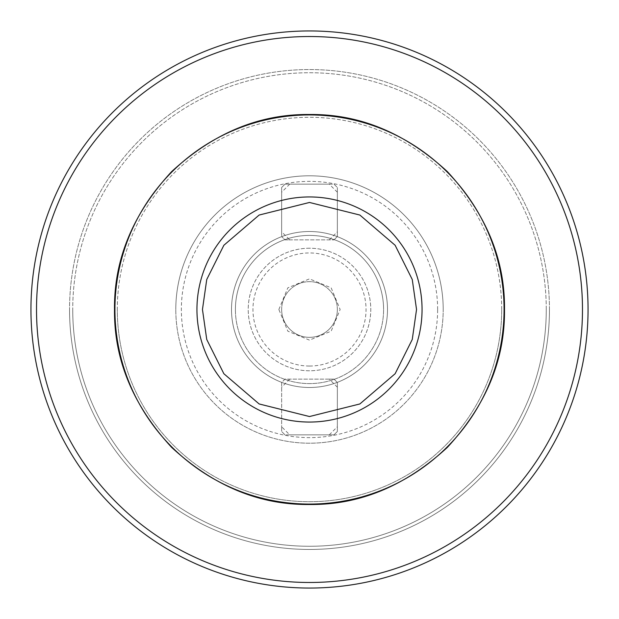 <?xml version="1.0" encoding="UTF-8"?>
<svg xmlns="http://www.w3.org/2000/svg" width="619" height="619" viewBox="0 0 619 619"><rect width="100%" height="100%" fill="white"/><g stroke="black" fill="none" stroke-linecap="round" stroke-linejoin="round"><path stroke-width="0.46" stroke-dasharray="3.1 2.32" d="M501.7 309.5A192.2 192.2 0 0 0 309.5 117.3A192.2 192.2 0 0 0 117.3 309.5A192.2 192.2 0 0 0 309.5 501.7A192.2 192.2 0 0 0 501.7 309.5A192.2 192.2 0 0 0 309.5 117.3A192.2 192.2 0 0 0 117.3 309.5A192.2 192.2 0 0 0 309.5 501.7A192.2 192.2 0 0 0 501.7 309.5A192.2 192.2 0 0 1 309.5 501.7A192.2 192.2 0 0 1 117.3 309.5M337.355 309.5A27.855 27.855 0 0 0 309.5 281.645A27.855 27.855 0 0 0 281.645 309.5A27.855 27.855 0 0 0 309.5 337.355A27.855 27.855 0 0 0 337.355 309.5A27.855 27.855 0 0 0 309.5 281.645A27.855 27.855 0 0 0 281.645 309.5A27.855 27.855 0 0 0 309.5 337.355A27.855 27.855 0 0 0 337.355 309.5A27.855 27.855 0 0 1 309.5 337.355A27.855 27.855 0 0 1 281.645 309.5M278.86 309.5L287.835 287.835L309.5 278.86L331.165 287.835L340.141 309.5L331.165 331.165L309.5 340.141L287.835 331.165L278.86 309.5M588.05 309.5A278.55 278.55 0 0 0 309.5 30.95A278.55 278.55 0 0 0 30.95 309.5A278.55 278.55 0 0 0 309.5 588.05A278.55 278.55 0 0 0 588.05 309.5A278.55 278.55 0 0 0 309.5 30.95A278.55 278.55 0 0 0 30.95 309.5A278.55 278.55 0 0 0 309.5 588.05A278.55 278.55 0 0 0 588.05 309.5A278.55 278.55 0 0 0 309.5 30.95A278.55 278.55 0 0 0 30.95 309.5A278.55 278.55 0 0 0 309.5 588.05A278.55 278.55 0 0 0 588.05 309.5M549.455 309.5A239.955 239.955 0 0 0 309.5 69.545A239.955 239.955 0 0 0 69.545 309.5A239.955 239.955 0 0 1 309.5 69.545A239.955 239.955 0 0 1 549.455 309.5A239.955 239.955 0 0 1 309.5 549.455A239.955 239.955 0 0 1 69.545 309.5A239.955 239.955 0 0 0 309.5 549.455A239.955 239.955 0 0 0 549.455 309.5M546.268 309.5A236.768 236.768 0 0 0 309.5 72.733A236.768 236.768 0 0 0 72.733 309.5A236.768 236.768 0 0 1 309.5 72.733A236.768 236.768 0 0 1 546.268 309.5A236.768 236.768 0 0 1 309.5 546.268A236.768 236.768 0 0 1 72.733 309.5A236.768 236.768 0 0 0 309.5 546.268A236.768 236.768 0 0 0 546.268 309.5M582.479 309.5A272.979 272.979 0 0 0 309.5 36.521A272.979 272.979 0 0 0 36.521 309.5A272.979 272.979 0 0 0 309.5 582.479A272.979 272.979 0 0 0 582.479 309.5M443.204 309.5A133.704 133.704 0 0 0 309.5 175.796A133.704 133.704 0 0 0 175.796 309.5A133.704 133.704 0 0 1 309.5 175.796A133.704 133.704 0 0 1 443.204 309.5A133.704 133.704 0 0 1 309.5 443.204A133.704 133.704 0 0 1 175.796 309.5A133.704 133.704 0 0 0 309.5 443.204A133.704 133.704 0 0 0 443.204 309.5M437.633 309.5A128.133 128.133 0 0 0 309.5 181.367A128.133 128.133 0 0 0 181.367 309.5A128.133 128.133 0 0 0 309.5 437.633A128.133 128.133 0 0 0 437.633 309.5M309.5 248.219A61.281 61.281 0 0 0 248.219 309.5A61.281 61.281 0 0 0 309.5 370.781A61.281 61.281 0 0 0 370.781 309.5A61.281 61.281 0 0 0 309.5 248.219A61.281 61.281 0 0 0 248.219 309.5A61.281 61.281 0 0 0 309.5 370.781A61.281 61.281 0 0 0 370.781 309.5A61.281 61.281 0 0 0 309.5 248.219M309.5 366.046A56.546 56.546 0 0 0 366.046 309.5A56.546 56.546 0 0 0 309.5 252.954A56.546 56.546 0 0 0 252.954 309.5A56.546 56.546 0 0 0 309.5 366.046M235.406 309.5A74.094 74.094 0 0 1 309.5 235.406A74.094 74.094 0 0 1 383.594 309.5A74.094 74.094 0 0 0 309.5 235.406A74.094 74.094 0 0 0 235.406 309.5A74.094 74.094 0 0 0 309.5 383.594A74.094 74.094 0 0 0 383.594 309.5A74.094 74.094 0 0 1 309.5 383.594A74.094 74.094 0 0 1 235.406 309.5M387.494 309.5A77.994 77.994 0 0 0 309.5 231.506A77.994 77.994 0 0 0 231.506 309.5A77.994 77.994 0 0 0 309.5 387.494A77.994 77.994 0 0 0 387.494 309.5A77.994 77.994 0 0 0 309.5 231.506A77.994 77.994 0 0 0 231.506 309.5A77.994 77.994 0 0 0 309.5 387.494A77.994 77.994 0 0 0 387.494 309.5M337.355 236.52L337.355 187.495L337.355 236.52L334.012 239.863L337.355 236.52M337.355 192.223L329.285 184.153L334.012 184.153L337.355 187.495L334.012 184.153L284.988 184.153L281.645 187.495L281.645 236.52L281.645 231.792L289.715 239.863L284.988 239.863L281.645 236.52L284.988 239.863L334.012 239.863L289.715 239.863M337.355 387.208L329.285 379.138L334.012 379.138L284.988 379.138L281.645 382.48L281.645 431.505L281.645 426.777L289.715 434.848L284.988 434.848L281.645 431.505L284.988 434.848L334.012 434.848L337.355 431.505L337.355 382.48L337.355 431.505L334.012 434.848L289.715 434.848M334.012 379.138L337.355 382.48L334.012 379.138M329.285 184.153L284.988 184.153L281.645 187.495L281.645 231.792M329.285 379.138L284.988 379.138L281.645 382.48L281.645 426.777M289.715 184.153L281.645 192.223M329.285 239.863L337.355 231.792M289.715 379.138L281.645 387.208M329.285 434.848L337.355 426.777"/><path stroke-width="0.93" d="M114.515 309.5C113.911 259.531 132.946 213.57 171.625 171.625C213.57 132.946 259.531 113.911 309.5 114.515C359.469 113.911 405.43 132.946 447.375 171.625C486.054 213.578 505.089 259.531 504.485 309.5C505.089 359.469 486.054 405.43 447.375 447.375C405.43 486.054 359.469 505.089 309.5 504.485C259.531 505.089 213.57 486.054 171.625 447.375C132.946 405.422 113.911 359.469 114.515 309.5M309.5 504.067A194.567 194.567 0 0 0 504.067 309.5A194.567 194.567 0 0 0 309.5 114.933A194.567 194.567 0 0 0 114.933 309.5A194.567 194.567 0 0 0 309.5 504.067M309.5 36.521A272.979 272.979 0 0 1 582.479 309.5A272.979 272.979 0 0 1 309.5 582.479A272.979 272.979 0 0 1 36.521 309.5A272.979 272.979 0 0 1 309.5 36.521M309.5 588.05A278.55 278.55 0 0 0 588.05 309.5A278.55 278.55 0 0 0 309.5 30.95A278.55 278.55 0 0 0 30.95 309.5A278.55 278.55 0 0 0 309.5 588.05M416.541 309.5L412.262 339.475L395.131 373.729L359.871 403.952L309.5 416.541L259.129 403.952L223.869 373.729L206.738 339.475L202.459 309.5L206.738 279.525L223.869 245.271L259.129 215.048L309.5 202.459L359.871 215.048L395.131 245.271L412.262 279.525L416.541 309.5M309.5 422.057A112.557 112.557 0 0 1 196.943 309.5A112.557 112.557 0 0 1 309.5 196.943A112.557 112.557 0 0 1 422.057 309.5A112.557 112.557 0 0 1 309.5 422.057"/></g></svg>
